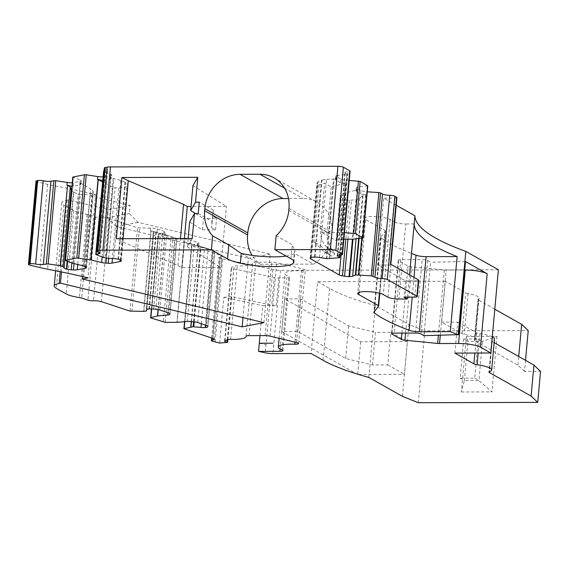 <?xml version="1.0" encoding="UTF-8"?>
<svg xmlns="http://www.w3.org/2000/svg" width="569" height="569" viewBox="0 0 569 569"><rect width="100%" height="100%" fill="white"/><g stroke="black" fill="none" stroke-linecap="round" stroke-linejoin="round"><path stroke-width="0.43" stroke-dasharray="2.85 2.13" d="M423.955 335.682L430.641 262.231L427.646 260.545A4.189 0.861 -174.8 0 0 422.162 259.613L400.74 259.677A4.189 0.861 -174.8 0 0 398.236 260.232A4.189 0.861 -174.8 0 0 398.577 260.623L408.03 265.951A4.189 0.861 -174.8 0 0 411.629 266.783L444.332 269.998A4.189 0.861 -174.8 0 0 446.217 270.09L464.724 270.04M463.728 339.01L460.165 378.179L474.702 378.143L478.266 338.968L463.728 339.01L467.946 341.386L464.375 380.554L460.165 378.179M466.409 336.492L497.007 336.407L482.476 341.343L467.946 341.386L466.409 336.492L461.359 391.984L464.375 380.554L478.913 380.519L474.702 378.143M497.007 336.407L491.957 391.899L478.913 380.519L482.476 341.343L478.266 338.968M461.359 391.984L491.957 391.899M418.315 402.71L424.851 330.895L528.224 330.603M525.514 360.333L524.511 371.415L540.55 371.365M402.418 396.351L408.955 324.529L424.851 330.895M474.553 340.098A20.093 4.125 -174.8 0 0 475.371 339.067A20.093 4.125 -174.8 0 0 464.311 334.323A5.021 1.031 -174.8 0 1 461.964 333.605L441.615 322.132L445.328 281.328L465.677 292.8A5.021 1.031 5.2 0 0 468.024 293.519A20.093 4.125 5.2 0 1 479.084 298.263A20.093 4.125 5.2 0 1 478.266 299.287L474.553 340.098A5.021 1.031 -174.8 0 0 474.347 340.354A5.021 1.031 -174.8 0 0 474.759 340.824L478.479 300.012L494.795 309.216M454.859 353.1L457.682 322.09L441.615 322.132M457.682 322.09L476.715 332.815A5.021 1.031 -174.8 0 0 479.937 333.683L478.18 353.036M494.162 342.659L492.142 341.514A5.021 1.031 -174.8 0 1 491.73 341.051A5.021 1.031 -174.8 0 1 492.285 340.639A20.093 4.125 -174.8 0 0 494.497 339.017M492.285 336.848A20.093 4.125 -174.8 0 0 479.937 333.683M524.511 371.415L517.932 365.156L474.759 340.824M517.932 365.156L518.715 356.5M368.84 377.418L375.369 305.596L408.955 324.529M375.369 305.596A184.214 37.839 5.2 0 1 329.622 288.476L317.573 281.683L311.037 353.498M445.328 281.328L317.573 281.683M478.479 300.012A5.021 1.031 5.2 0 1 478.06 299.543A5.021 1.031 5.2 0 1 478.266 299.287M407.376 341.656L360.71 341.784L284.649 298.91L281.676 331.556L297.743 331.507L345.675 358.534L372.489 364.978L387.788 364.935L390.761 332.289L407.376 341.656L404.403 374.302L358.47 374.43M387.788 364.935L404.403 374.302M465.499 261.512L430.641 262.231M378.591 306.101L385.426 231.021L380.761 237.06A8.371 1.721 -174.8 0 0 380.668 237.273A8.371 1.721 -174.8 0 0 381.074 237.878A251.206 51.594 -174.8 0 0 411.501 253.468M385.426 231.021A4.189 0.861 -174.8 0 0 385.469 230.914A4.189 0.861 -174.8 0 0 385.128 230.523L379.423 293.17M387.966 297.189L394.801 222.102L390.149 219.485A13.4 2.753 -174.8 0 0 375.312 216.583A13.4 2.753 -174.8 0 0 364.565 218.304A13.4 2.753 -174.8 0 0 365.668 219.549L385.128 230.523M394.801 222.102A8.371 1.721 -174.8 0 0 405.775 223.958L398.94 299.038M414.189 223.93L405.775 223.958M407.525 297.132L409.552 274.863M396.216 205.224L383.698 198.161L377.603 265.083L405.519 280.823L404.033 297.146M414.744 297.11L416.224 280.787L405.519 280.823M416.224 280.787A4.189 0.861 -174.8 0 0 418.734 280.233M341.101 254.919L346.101 199.961L349.359 200.437L356.045 199.662L359.8 198.033L362.745 195.416L366.607 194.385L360.597 194.2L356.365 191.817L355.895 191.134L357.951 189.505L344.743 193.296L341.542 194.769L340.255 196.241L340.717 196.924L336.72 240.893L321.798 232.479L320.596 245.666L313.953 241.925L324.017 251.704A2.511 2.233 119.4 0 0 324.43 252.01L331.08 255.758A2.511 2.233 -60.6 0 0 334.608 253.561L327.957 249.819A2.511 2.233 119.4 0 1 324.43 252.01M360.597 194.2L360.931 190.53A5.861 1.202 5.2 0 0 366.841 191.767L367.261 191.796M346.165 182.862L346.407 180.245A5.861 1.202 5.2 0 1 340.497 179.007L340.162 182.685L346.165 182.862L331.208 186.917L324.65 183.225L319.152 184.769L317.459 183.815L310.724 257.785M346.101 199.961L340.717 196.924M319.152 184.769L313.953 241.925M310.56 257.864L317.424 182.436L316.997 183.126L317.459 183.815M317.424 182.436L318.284 181.66L311.378 257.501M314.486 257.103L321.485 180.181L318.284 181.66M321.485 180.181L322.04 180.024L315.02 257.103M319.486 257.48L326.606 179.32L322.04 180.024M326.606 179.32L333.484 179.114L326.243 258.618M326.883 258.675L334.131 179.007L333.484 179.114M334.131 179.007L336.827 178.253L329.508 258.667M340.162 182.685L335.93 180.295L335.461 179.612L336.827 178.253M337.232 255.744L344.807 172.499A5.861 1.202 5.2 0 0 345.291 173.047L347.367 174.299L337.751 175.366L337.517 177.983M344.807 172.499A5.861 1.202 5.2 0 1 347.879 171.724A4.189 0.861 -174.8 0 0 350.077 171.169M276.15 235.687L292.302 244.791L294.934 250.545L294.265 253.297L313.491 264.13A35.171 31.309 119.4 0 0 331.741 234.713L331.926 232.671A35.171 31.309 119.4 0 0 317.068 202.123A35.171 31.309 119.4 0 0 302.921 198.481L288.483 198.524M98.145 252.017L105.72 168.773A4.189 0.861 5.2 0 1 104.305 167.99M105.72 168.773A5.861 1.202 5.2 0 1 107.705 169.882A5.861 1.202 5.2 0 1 106.559 170.472L104.035 170.963M120.223 259.834L126.887 186.582L128.011 185.33L127.719 184.427L125.059 182.087L120.82 180.401L113.473 178.559L110.414 176.703L111.432 178.296L111.737 174.903A5.861 1.202 5.2 0 0 110.656 174.086L103.33 171.205M121.211 260.965L128.011 185.33L121.147 260.758M126.887 186.582L118.843 188.126L115.052 187.82L108.636 185.601L102.356 181.924M73.081 263.39L80.4 182.983L79.888 182.578L80.129 179.96L72.804 177.08M80.4 182.983L90.77 189.036L83.771 265.958M86.068 266.953L92.975 191.113L90.77 189.036M92.975 191.113L93.266 192.016L86.403 267.444M85.471 266.52L92.142 193.268L93.266 192.016L86.46 267.65M92.142 193.268L84.098 194.811L77.754 264.514M74.02 263.618L80.307 194.506L84.098 194.811M80.307 194.506L78.131 193.965L71.85 262.942M67.611 261.342L73.892 192.279L78.131 193.965M73.892 192.279L73.437 192.016L67.142 261.164M71.239 189.939L73.437 192.016M36.025 181.127A4.189 0.861 -174.8 0 0 37.71 181.98L47.59 184.356A50.243 10.32 -174.8 0 0 55.179 185.978L47.604 269.222M55.179 185.978A267.949 55.037 -174.8 0 1 55.67 186.07A267.949 55.037 -174.8 0 1 95.656 194.626L88.074 277.871M82.541 276.562L89.895 195.736L95.656 194.626M263.959 322.651L270.197 254.101L138.061 222.323L129.369 213.567L130.109 205.402L89.895 195.736M270.197 254.101L248.361 258.298L242.963 317.602M61.502 271.968L68.052 199.932L108.274 209.605L130.109 205.402M138.061 222.323L116.218 226.526L248.361 258.298M116.218 226.526L107.527 217.763L108.274 209.605M68.052 199.932L66.715 200.196A25.121 5.157 -174.8 0 0 61.808 202.749A25.121 5.157 -174.8 0 0 63.87 205.089L56.295 288.334M159.832 310.027L166.653 235.047L150.415 230.744L156.994 232.714L157.328 229.044A5.861 1.202 5.2 0 0 150.657 228.126L137.577 227.849L108.963 218.418A5.861 1.202 5.2 0 0 101.118 217.536A4.189 0.861 -174.8 0 1 95.514 216.91L89.262 214.847A5.021 1.031 -174.8 0 0 87.007 214.335A21.771 4.474 -174.8 0 1 73.842 210.708L63.87 205.089M166.653 235.047L176.845 238.489L164.982 235.509L158.239 309.614M156.994 232.714L163.886 234.99C165.543 235.545 165.757 235.68 164.519 235.395L164.982 235.509M177.151 322.346L184.47 241.932L183.716 241.725L183.951 239.108L170.878 238.831L158.587 234.777L158.438 234.364L164.754 232.778L164.519 235.395L165.316 235.53L165.615 232.244A5.861 1.202 5.2 0 1 164.754 232.778M184.47 241.932L194.271 244.514L187.265 321.442M191.518 321.521L198.417 245.68L194.271 244.514M198.417 245.68L200.615 246.327L193.752 321.755M197.735 322.523L204.556 247.543L200.615 246.327M204.556 247.543L213.325 250.438L206.504 325.411M207.898 326.272L214.762 250.979L207.898 326.343M205.886 325.212L212.678 250.58L214.748 250.986L213.325 250.438M212.678 250.58L212.244 250.467L205.459 325.07M201.326 323.704L208.098 249.3L212.244 250.467M208.098 249.3L200.978 247.209L194.193 321.805M193.588 321.741L200.388 247.038L200.978 247.209M200.388 247.038L198.282 246.484L191.447 321.513M183.716 241.725L197.18 245.964C198.844 246.526 199.05 246.662 197.813 246.37L198.282 246.484M212.927 338.434L220.502 255.189L191.888 245.758L191.732 245.339L198.055 243.76L197.813 246.37L198.617 246.512L198.915 243.226A5.861 1.202 5.2 0 1 198.055 243.76M220.502 255.189A5.861 1.202 5.2 0 1 221.896 256.121A5.861 1.202 5.2 0 1 220.203 256.804A4.189 0.861 5.2 0 0 219.001 257.288A4.189 0.861 5.2 0 0 219.997 257.949L222.728 258.852L215.153 342.097M259.983 335.61L262.707 305.688L276.299 305.645A5.021 1.031 5.2 0 1 271.69 305.176L274.215 277.43L233.717 268.76A5.021 1.031 5.2 0 1 231.327 267.65A5.021 1.031 5.2 0 1 231.675 267.316L234.079 266.264A5.021 1.031 5.2 0 1 237.294 265.936A21.771 4.474 5.2 0 0 252.728 263.063A21.771 4.474 5.2 0 0 252.728 262.899A5.021 1.031 5.2 0 1 252.728 262.864A5.021 1.031 5.2 0 1 255.737 262.195L271.762 262.145A5.021 1.031 5.2 0 1 276.733 262.7L303.22 269.066A5.021 1.031 5.2 0 1 305.247 270.097A5.021 1.031 5.2 0 1 301.449 270.752A21.771 4.474 5.2 0 0 285.005 273.589A21.771 4.474 5.2 0 0 288.768 276.527A5.021 1.031 5.2 0 1 289.635 277.21A5.021 1.031 5.2 0 1 286.627 277.878L278.824 277.9A5.021 1.031 5.2 0 1 274.215 277.43M219.641 343.057L223.802 297.352L262.707 305.688M498.387 269.756L280.517 270.36A8.371 1.721 -174.8 0 1 272.836 269.578L222.728 258.852M227.899 339.565L231.803 296.641L271.69 305.176M223.802 297.352L231.803 296.641M360.71 341.784L357.737 374.43M281.676 331.556L356.848 373.933M372.489 364.978L375.462 332.332L390.761 332.289M284.649 298.91L300.717 298.86L348.648 325.888L375.462 332.332M396.913 197.578A4.189 0.861 -174.8 0 1 394.402 198.133L383.698 198.161M377.603 265.083L388.314 265.054A4.189 0.861 -174.8 0 0 390.825 264.5A4.189 0.861 -174.8 0 0 390.476 264.108M336.72 240.893A5.861 1.202 5.2 0 1 336.236 240.346A5.861 1.202 5.2 0 1 336.642 239.962L340.682 195.544M321.798 232.479L327.068 232.415A5.861 1.202 5.2 0 0 328.605 232.465L344.48 232.664M341.542 194.769L337.46 239.599L336.642 239.962M337.46 239.599A5.861 1.202 5.2 0 1 340.568 239.208L344.743 193.296M343.882 239.2L340.568 239.208M327.154 232.472A25.121 22.362 -60.6 0 0 333.64 251.206L327.324 247.778A2.511 2.233 119.4 0 1 327.972 249.656L327.957 249.819M327.972 249.656L334.622 253.404A2.511 2.233 -60.6 0 0 333.975 251.526M320.596 245.666L330.667 255.453A2.511 2.233 -60.6 0 0 331.08 255.758M327.061 232.429L320.503 228.731A25.121 22.362 119.4 0 0 326.997 247.465L327.324 247.778M320.503 228.731L324.65 183.225M340.497 179.007L336.265 176.625A5.861 1.202 5.2 0 1 335.781 176.077A5.861 1.202 5.2 0 1 337.751 175.366M241.277 253.44L260.502 264.279A35.171 31.309 119.4 0 1 252.06 255.346M198.24 213.588L212.237 221.483L213.275 210.053L212.493 216.113L216.554 218.404L203.41 218.439L202.372 229.862L189.626 221.974M213.275 210.053L199.285 202.166M195.594 213.595L203.41 218.439M212.237 221.483L211.448 227.536L212.493 216.113M202.372 229.862L215.509 229.826L211.448 227.536M192.215 238.496L187.357 246.868L188.119 238.503M187.357 246.868L220.836 267.594L181.717 267.7L177.976 265.595L122.726 241.939L116.346 238.703M122.726 241.939L123.025 238.688M192.934 185.658L226.405 206.383L191.035 206.483M286.214 256.078A34.752 7.141 -174.8 0 0 294.265 253.297L293.576 260.894M260.502 264.279L313.491 264.13M111.737 174.903A5.861 1.202 5.2 0 1 110.592 175.501L104.276 176.717A5.861 1.202 5.2 0 1 102.811 176.881M111.432 178.296L110.258 179.178L102.491 180.458M79.888 182.578L80.905 184.171L79.731 185.046L71.964 186.333M80.129 179.96A5.861 1.202 5.2 0 1 81.211 180.778A5.861 1.202 5.2 0 1 80.065 181.376L73.75 182.592A5.861 1.202 5.2 0 1 72.284 182.756M129.369 213.567L107.527 217.763M157.328 229.044L164.221 231.313A5.861 1.202 5.2 0 1 165.615 232.244M183.951 239.108A5.861 1.202 5.2 0 1 190.622 240.026L197.514 242.294A5.861 1.202 5.2 0 1 198.915 243.226M300.717 298.86L297.743 331.507M348.648 325.888L345.675 358.534M346.407 180.245L349.231 180.437M367.809 185.814L358.186 186.888L357.951 189.505M360.931 190.53L356.699 188.147A5.861 1.202 5.2 0 1 356.215 187.599A5.861 1.202 5.2 0 1 358.186 186.888M331.208 186.917L327.068 232.415M220.836 267.594L226.405 206.383M215.509 229.826L216.554 218.404M177.976 265.595L180.444 238.525M181.717 267.7L184.37 238.518M401.913 333.107L408.03 265.951M391.956 333.363L398.577 260.623M400.74 259.677L394.054 333.128M415.477 333.064L422.162 259.613M427.646 260.545L420.96 333.996M413.997 277.366L412.198 297.118M381.074 237.878L374.366 311.57M380.761 237.06L373.925 312.139M359.039 292.359L365.668 219.549M390.149 219.485L383.314 294.564M366.841 191.767L366.607 194.385M365.988 194.491L362.005 238.297M361.749 238.326L365.732 194.548M363.043 195.309L359.103 238.575M358.662 238.617L362.581 195.516M359.8 198.033L356.08 238.866M357.488 189.697L356.592 199.506M356.045 199.662L352.446 239.172M347.944 239.186L351.478 200.373M349.359 200.437L345.831 239.193M329.728 258.653L337.047 178.175M346.806 174.498L339.231 257.743M339.878 254.983L347.232 174.142M345.291 173.047L337.801 255.289M340.305 254.969L347.879 171.724M291.029 258.788L292.302 244.791M99.113 252.33L106.559 170.472M96.061 254.684L103.636 171.44M110.656 174.086L110.414 176.703M110.749 176.987L103.43 257.465M103.608 257.515L110.927 177.108M113.16 178.41L105.905 258.07M106.524 258.155L113.764 178.652M120.82 180.401L113.708 258.561M118.046 259.165L125.059 182.087M125.514 182.35L118.516 259.272M120.813 260.268L127.719 184.427M118.843 188.126L112.442 258.49M108.643 258.276L115.052 187.82M112.875 187.279L106.424 258.148M102.143 256.982L108.636 185.601M65.535 260.559L73.117 177.315M80.222 182.855L72.903 263.34M37.71 181.98L30.136 265.225M47.59 184.356L40.015 267.601M66.715 200.196L60.207 271.697M73.842 210.708L66.267 293.953M87.007 214.335L79.432 297.58M89.262 214.847L81.687 298.092M95.514 216.91L87.939 300.155M101.118 217.536L93.544 300.781M101.389 301.662L108.963 218.418M130.002 311.094L137.577 227.849M131.908 311.357L139.483 228.112M150.657 228.126L150.415 230.744M150.956 230.893L143.637 311.371M143.857 311.364L151.176 230.957M153.281 231.512L146.034 311.172M146.318 311.079L153.559 231.569M154.007 231.469L146.894 309.628M148.922 308.981L155.942 231.903M156.368 232.017L149.37 308.946M153.616 309.031L160.522 233.183M162.72 233.831L155.849 309.259M175.43 237.942L168.602 312.922M169.996 313.775L176.845 238.489L170.003 313.846M176.71 238.525L169.882 313.569M167.983 312.715L174.775 238.084M158.075 309.586L164.818 235.466M158.438 234.364L151.653 308.896M151.013 318.021L158.587 234.777M170.878 238.831L163.303 322.075M165.209 322.339L172.784 239.094M184.256 241.875L176.931 322.353M214.613 251.021L207.777 326.065M191.284 321.499L198.119 246.441M191.732 245.339L184.79 321.663M184.313 329.003L191.888 245.758M212.785 338.391L220.203 256.804M212.422 341.194L219.997 257.949M272.836 269.578L265.261 352.823M259.286 343.228L266 344.665M227.251 339.778L233.717 268.76M224.99 340.767L231.675 267.316M227.394 339.714L234.079 266.264M230.609 339.387L237.294 265.936M246.05 336.272L252.728 262.899M249.051 335.646L255.737 262.195M265.083 335.596L271.762 262.145M270.055 336.151L276.733 262.7M296.534 342.517L303.22 269.066M294.955 342.14L301.449 270.752M282.082 349.978L288.768 276.527M280.147 349.089L286.627 277.878M276.299 305.645L278.824 277.9M280.517 270.36L272.942 353.605M323.085 360.291L329.622 288.476M492.142 341.514L489.397 371.678M492.285 340.639L489.461 371.657M476.715 332.815L474.873 353.043M440.278 335.34L446.217 270.09M444.332 269.998L438.386 335.383M405.59 333.093L411.629 266.783M461.964 333.605L465.677 292.8M468.024 293.519L464.311 334.323M394.402 198.133L388.314 265.054M330.667 255.453L324.017 251.704M335.93 180.295L336.265 176.625M284.543 188.119L302.921 198.481M288.96 208.446L331.926 232.671M288.775 210.487L331.741 234.713M110.258 179.178L110.592 175.501M103.942 180.394L104.276 176.717M79.731 185.046L80.065 181.376M73.415 186.262L73.75 182.592M163.886 234.99L164.221 231.313M190.288 243.696L190.622 240.026M197.18 245.964L197.514 242.294M345.554 182.969L341.051 232.437M362.489 238.255L367.24 186.02M356.365 191.817L356.699 188.147M357.261 189.776L352.766 239.172M340.803 232.429L345.298 183.026M332.787 186.547L328.605 232.465M326.997 247.465L333.64 251.206M398.236 260.232L391.55 333.683M380.668 237.273L373.84 312.36M385.469 230.914L379.8 293.27M364.565 218.304L357.73 293.384M310.155 258.248L316.99 183.126M340.027 254.976L347.367 174.299M293.889 262.032L294.934 250.545M100.13 253.12L107.705 169.882M61.808 202.749L55.613 270.78M151.418 308.889L158.189 234.513M184.555 321.684L191.49 245.495M214.321 339.366L221.896 256.121M211.654 338.014L219.001 257.288M224.641 341.101L231.327 267.65M246.064 336.229L252.728 263.063M246.043 336.315L252.728 262.864M298.561 343.548L305.247 270.097M279.116 338.327L285.005 273.589M282.957 350.66L289.635 277.21M491.73 341.051L488.906 372.062M479.084 298.263L475.371 339.067M478.06 299.543L474.347 340.354M336.236 240.346L340.248 196.241M335.461 179.612L335.781 176.077M274.102 177.898L317.068 202.123M80.905 184.171L81.211 180.778M355.895 191.134L356.215 187.599"/><path stroke-width="0.85" d="M490.812 353L498.387 269.756L465.826 251.398A251.206 51.594 -174.8 0 1 414.929 215.772L414.189 223.93A251.206 51.594 -174.8 0 0 457.127 256.569L450.292 331.649A251.206 51.594 -174.8 0 0 458.244 334.643L423.955 335.682L420.96 333.996A4.189 0.861 -174.8 0 0 415.477 333.064L394.054 333.128A4.189 0.861 -174.8 0 0 391.55 333.683A4.189 0.861 -174.8 0 0 391.892 334.074L401.344 339.401A4.189 0.861 -174.8 0 0 404.943 340.234L437.646 343.448A4.189 0.861 -174.8 0 0 439.538 343.541L458.564 343.491A16.75 3.442 -174.8 0 1 480.513 347.19L490.812 353L454.859 353.1L473.892 363.833A5.021 1.031 -174.8 0 0 477.114 364.693A20.093 4.125 -174.8 0 1 491.673 370.028A20.093 4.125 -174.8 0 1 489.461 371.657A5.021 1.031 -174.8 0 0 488.906 372.062A5.021 1.031 -174.8 0 0 489.319 372.531L531.112 396.088L533.935 365.078L540.55 371.365L537.726 402.383L418.315 402.71L402.418 396.351L368.84 377.418A184.214 37.839 -174.8 0 1 323.085 360.291L311.037 353.498L272.942 353.605A8.371 1.721 -174.8 0 1 265.261 352.823L258.546 351.386L279.941 351.329L280.147 349.089M518.715 356.5L521.645 324.351L528.224 330.603L525.514 360.333M531.112 396.088L537.726 402.383M491.673 370.028L494.497 339.017A20.093 4.125 -174.8 0 0 492.285 336.848M494.162 342.659L533.935 365.078M494.795 309.216L521.645 324.351M458.82 334.963L465.499 261.512L487.192 273.739A16.75 3.442 -174.8 0 0 465.25 270.04L458.564 343.491M458.244 334.643L465.826 251.398M379.8 293.27L378.641 305.994A4.189 0.861 -174.8 0 1 378.591 306.101L373.925 312.139A8.371 1.721 -174.8 0 0 373.84 312.36A8.371 1.721 -174.8 0 0 374.246 312.957A251.206 51.594 -174.8 0 0 409.182 330.283A8.371 1.721 -174.8 0 0 419.275 331.741L450.292 331.649M411.501 253.468A251.206 51.594 -174.8 0 0 416.01 255.204A8.371 1.721 -174.8 0 0 426.103 256.655L457.127 256.569M378.641 305.994A4.189 0.861 -174.8 0 0 378.293 305.603L358.833 294.635L359.039 292.359M407.525 297.132L407.354 299.017L398.94 299.038A8.371 1.721 -174.8 0 1 387.966 297.189L383.314 294.564A13.4 2.753 -174.8 0 0 368.484 291.662A13.4 2.753 -174.8 0 0 357.73 293.384A13.4 2.753 -174.8 0 0 358.833 294.635M409.552 274.863L414.189 223.93M414.929 215.772L396.216 205.224M417.248 296.556A4.189 0.861 -174.8 0 0 416.906 296.165L387.318 279.486A4.189 0.861 5.2 0 0 382.155 278.561L389.729 195.316A4.189 0.861 5.2 0 1 394.893 196.241L396.572 197.187L390.476 264.108L418.393 279.841A4.189 0.861 -174.8 0 1 418.734 280.233L417.248 296.556A4.189 0.861 -174.8 0 1 414.744 297.11L404.033 297.146L407.354 299.017M382.155 278.561A5.861 1.202 5.2 0 1 374.928 277.267L371.294 275.823L378.876 192.578L380.561 192.927L372.987 276.171M389.729 195.316A5.861 1.202 5.2 0 1 382.503 194.022L380.561 192.927M356.08 238.866L352.688 276.193L355.796 274.969L371.294 275.823M367.261 191.796L378.876 192.578M352.688 276.193A5.861 1.202 5.2 0 1 349.579 276.584L352.986 239.165L343.882 239.2M352.446 239.172L349.046 276.591L349.579 276.584M349.046 276.591A5.861 1.202 5.2 0 1 344.572 276.214L342.488 275.865A5.861 1.202 5.2 0 1 339.28 274.941L310.631 258.795A5.861 1.202 5.2 0 1 310.155 258.248A5.861 1.202 5.2 0 1 310.56 257.864L311.378 257.501A5.861 1.202 5.2 0 1 314.486 257.103L315.02 257.103A5.861 1.202 5.2 0 1 319.486 257.48L326.883 258.675L339.231 257.743L339.793 257.537L340.027 254.976M337.801 255.289L337.716 256.292L339.793 257.537M337.716 256.292A5.861 1.202 5.2 0 1 337.232 255.744A5.861 1.202 5.2 0 1 340.305 254.969A4.189 0.861 -174.8 0 0 342.502 254.414A4.189 0.861 -174.8 0 0 342.154 254.023L335.831 250.46A4.189 0.861 -174.8 0 0 330.34 249.535L274.877 249.684L276.15 235.687A35.171 31.309 -60.6 0 0 288.775 210.487L288.96 208.446A35.171 31.309 -60.6 0 0 274.102 177.898A35.171 31.309 -60.6 0 0 259.948 174.256L240.054 174.313A35.171 31.309 -60.6 0 0 204.804 208.681L204.62 210.715A35.171 31.309 -60.6 0 0 212.657 235.865L211.383 249.862L102.889 250.168A8.371 1.721 -174.8 0 0 99.511 250.424L97.548 250.808L105.123 167.563L107.086 167.179L99.511 250.424M342.502 254.414L350.077 171.169A4.189 0.861 -174.8 0 0 349.729 170.778L342.154 254.023M107.086 167.179A8.371 1.721 -174.8 0 1 110.464 166.923L337.915 166.29A4.189 0.861 -174.8 0 1 343.406 167.215L349.729 170.778M195.523 202.18L197.784 177.286L121.915 177.5L116.346 238.703L192.215 238.496L194.484 213.603L198.24 213.588L199.285 202.166L195.523 202.18L190.665 210.551L195.594 213.595M274.877 249.684L291.029 258.788A34.752 7.141 5.2 0 1 293.889 262.032A34.752 7.141 5.2 0 1 293.369 263.091L293.576 260.894M293.369 263.091C290.233 267.722 259.841 267.8 240.381 263.234A34.752 7.141 5.2 0 1 227.536 258.966L211.383 249.862M227.536 258.966L228.809 244.969L241.277 253.44A34.752 7.141 -174.8 0 0 286.214 256.078M228.809 244.969L212.657 235.865M112.442 258.49L112.022 263.106L120.059 261.562A5.861 1.202 5.2 0 0 121.211 260.965A5.861 1.202 5.2 0 0 121.147 260.758L120.813 260.268A5.861 1.202 5.2 0 0 118.516 259.272L118.046 259.165A5.861 1.202 5.2 0 0 113.708 258.561L106.524 258.155L103.43 257.465L95.756 254.45L98.985 253.717A5.861 1.202 5.2 0 0 100.13 253.12A5.861 1.202 5.2 0 0 98.145 252.017A4.189 0.861 5.2 0 1 96.73 251.235A4.189 0.861 5.2 0 1 97.548 250.808M96.73 251.235L104.305 167.99A4.189 0.861 5.2 0 1 105.123 167.563M104.035 170.963L103.658 171.034L96.083 254.279M95.756 254.45L103.658 171.034M112.022 263.106A5.861 1.202 5.2 0 1 108.188 263.248L108.643 258.276M106.424 258.148L105.976 263.127L108.188 263.248M105.976 263.127A5.861 1.202 5.2 0 1 101.638 262.522L102.143 256.982M77.754 264.514L77.277 269.791L85.314 268.248A5.861 1.202 5.2 0 0 86.46 267.65A5.861 1.202 5.2 0 0 86.403 267.444L86.068 266.953A5.861 1.202 5.2 0 0 83.771 265.958L72.903 263.34L65.229 260.325L76.822 257.985L90.72 259.905L101.638 262.522M102.491 180.458L97.491 179.192L102.356 181.924M65.229 260.325L72.804 177.08L84.397 174.74L86.268 174.783L97.726 176.575L97.491 179.192M77.277 269.791A5.861 1.202 5.2 0 1 73.444 269.934L74.02 263.618M71.85 262.942L71.232 269.813L73.444 269.934M71.232 269.813A5.861 1.202 5.2 0 1 66.893 269.208L66.424 269.094A5.861 1.202 5.2 0 1 64.126 268.099L71.239 189.939L71.58 190.537M71.239 189.939L70.286 187.016L63.052 266.52L64.126 268.099M63.052 266.52L70.286 187.016M62.725 266.377L60.193 265.78L67.519 185.302L60.428 265.83M69.973 186.717L67.747 185.416M71.964 186.333L67.519 185.302M50.968 181.17L43.393 264.414A5.861 1.202 5.2 0 1 35.627 264.052L43.201 180.807A5.861 1.202 5.2 0 0 50.968 181.17L55.741 180.657L67.199 182.45L66.964 185.06M43.393 264.414L48.166 263.902L60.193 265.78M35.627 264.052A4.189 0.861 -174.8 0 0 30.086 263.788L29.268 263.945A4.189 0.861 -174.8 0 0 28.45 264.372A4.189 0.861 -174.8 0 0 30.136 265.225L40.015 267.601A50.243 10.32 -174.8 0 0 47.604 269.222A267.949 55.037 -174.8 0 1 88.074 277.871L82.32 278.974L82.541 276.562M43.201 180.807A4.189 0.861 -174.8 0 0 37.661 180.544L30.086 263.788M28.45 264.372L36.025 181.127A4.189 0.861 -174.8 0 1 36.843 180.7L37.661 180.544M82.32 278.974L263.959 322.651L242.124 326.855L242.963 317.602M242.124 326.855L60.478 283.177L61.502 271.968M60.478 283.177L59.14 283.44A25.121 5.157 -174.8 0 0 54.233 285.994A25.121 5.157 -174.8 0 0 56.295 288.334L66.267 293.953A21.771 4.474 -174.8 0 0 79.432 297.58A5.021 1.031 -174.8 0 1 81.687 298.092L87.939 300.155A4.189 0.861 -174.8 0 0 93.544 300.781A5.861 1.202 5.2 0 1 101.389 301.662L130.002 311.094L143.857 311.364L146.318 311.079L146.894 309.628A5.861 1.202 5.2 0 1 148.922 308.981L149.37 308.946A5.861 1.202 5.2 0 1 153.616 309.031L155.849 309.259A5.861 1.202 5.2 0 1 159.832 310.027L168.602 312.922A5.861 1.202 5.2 0 1 170.003 313.846A5.861 1.202 5.2 0 1 169.982 313.917L169.996 313.775M169.804 314.365A5.861 1.202 5.2 0 1 167.777 315.013L167.983 312.715M207.777 326.065L207.884 326.414A5.861 1.202 5.2 0 0 207.898 326.343A5.861 1.202 5.2 0 0 206.504 325.411L197.735 322.523A5.861 1.202 5.2 0 0 193.752 321.755L191.518 321.521A5.861 1.202 5.2 0 0 187.265 321.442L177.151 322.346L165.209 322.339L151.013 318.021L150.863 317.609L157.492 315.944L167.777 315.013M207.706 326.862A5.861 1.202 5.2 0 1 205.679 327.509L205.231 327.552A5.861 1.202 5.2 0 1 200.985 327.467L201.326 323.704M227.899 339.565L227.65 342.339L219.641 343.057L212.422 341.194A4.189 0.861 5.2 0 1 211.426 340.532A4.189 0.861 5.2 0 1 212.628 340.049A5.861 1.202 5.2 0 0 214.321 339.366A5.861 1.202 5.2 0 0 212.927 338.434L183.915 328.74L193.133 326.706L200.985 327.467M258.546 351.386L259.983 335.61M227.65 342.339L227.031 342.211A5.021 1.031 5.2 0 1 224.641 341.101A5.021 1.031 5.2 0 1 224.99 340.767L227.394 339.714A5.021 1.031 5.2 0 1 230.609 339.387A21.771 4.474 5.2 0 0 246.043 336.514L246.064 336.229M279.941 351.329A5.021 1.031 5.2 0 0 282.957 350.66A5.021 1.031 5.2 0 0 282.082 349.978A21.771 4.474 5.2 0 1 278.319 347.04A21.771 4.474 5.2 0 1 294.763 344.202A5.021 1.031 5.2 0 0 298.561 343.548A5.021 1.031 5.2 0 0 296.534 342.517L270.055 336.151A5.021 1.031 5.2 0 0 265.083 335.596L249.051 335.646A5.021 1.031 5.2 0 0 246.043 336.315A5.021 1.031 5.2 0 0 246.043 336.35A21.771 4.474 5.2 0 1 246.043 336.514M464.724 270.04L465.25 270.04M358.47 374.43L356.848 373.933M390.839 264.315L396.913 197.578A4.189 0.861 -174.8 0 0 396.572 197.187M344.48 232.664L355.376 233.639L362.915 237.892L352.986 239.165M252.06 255.346A35.171 31.309 119.4 0 1 247.593 234.947L247.778 232.906A35.171 31.309 119.4 0 1 283.028 198.538L288.483 198.524M194.484 213.603L189.626 221.974L188.119 238.503M123.025 238.688L128.295 180.729L121.915 177.5M191.035 206.483L187.286 206.49L183.552 204.385L128.295 180.729M197.784 177.286L192.934 185.658L190.665 210.551M102.811 176.881A5.861 1.202 5.2 0 1 97.726 176.575M72.284 182.756A5.861 1.202 5.2 0 1 67.199 182.45M349.231 180.437L360.127 181.411L367.809 185.814L363.05 238.048M180.444 238.525L183.552 204.385M184.37 238.518L187.286 206.49M401.344 339.401L401.913 333.107M391.892 334.074L391.956 333.363M480.513 347.19L487.192 273.739M419.275 331.741L426.103 256.655M416.01 255.204L413.997 277.366M412.198 297.118L409.182 330.283M374.366 311.57L374.246 312.957M379.423 293.17L378.293 305.603M418.393 279.841L416.906 296.165M387.318 279.486L394.893 196.241M374.928 277.267L382.503 194.022M362.005 238.297L358.669 274.969M358.413 274.962L361.749 238.326M359.103 238.575L355.796 274.969M355.348 275.026L358.662 238.617M344.572 276.214L347.944 239.186M345.831 239.193L342.488 275.865M339.28 274.941L341.101 254.919M310.724 257.785L310.631 258.795M339.657 257.387L339.878 254.983M343.406 167.215L335.831 250.46M337.915 166.29L330.34 249.535M110.464 166.923L102.889 250.168M240.381 263.234L241.277 253.44M98.985 253.717L99.113 252.33M120.059 261.562L120.223 259.834M98.273 179.541L90.955 259.955M90.72 259.905L98.046 179.427M86.268 174.783L78.693 258.027M76.822 257.985L84.397 174.74M73.131 176.909L65.556 260.154M85.314 268.248L85.471 266.52M66.893 269.208L67.611 261.342M67.142 261.164L66.424 269.094M55.741 180.657L48.166 263.902M46.295 263.86L53.87 180.615M36.843 180.7L29.268 263.945M60.207 271.697L59.14 283.44M158.239 309.614L157.663 315.916M157.492 315.944L158.075 309.586M151.653 308.896L150.863 317.609M205.679 327.509L205.886 325.212M205.459 325.07L205.231 327.552M194.193 321.805L193.744 326.713M193.133 326.706L193.588 321.741M191.447 321.513L190.964 326.898M190.793 326.926L191.284 321.499M184.79 321.663L184.157 328.583M212.628 340.049L212.785 338.391M227.031 342.211L227.251 339.778M294.763 344.202L294.955 342.14M259.286 343.228L272.885 343.192M489.397 371.678L489.319 372.531M478.18 353.036L477.114 364.693M474.873 353.043L473.892 363.833M439.538 343.541L440.278 335.34M438.386 335.383L437.646 343.448M404.943 340.234L405.59 333.093M204.62 210.715L247.593 234.947M204.804 208.681L247.778 232.906M240.054 174.313L283.028 198.538M259.948 174.256L284.543 188.119M358.434 181.056L353.683 233.29M355.376 233.639L360.127 181.411M367.666 185.658L362.915 237.892M55.613 270.78L54.233 285.994M150.614 317.758L151.418 308.889M183.915 328.74L184.555 321.684M211.426 340.532L211.654 338.014M278.319 347.04L279.116 338.327"/></g></svg>
